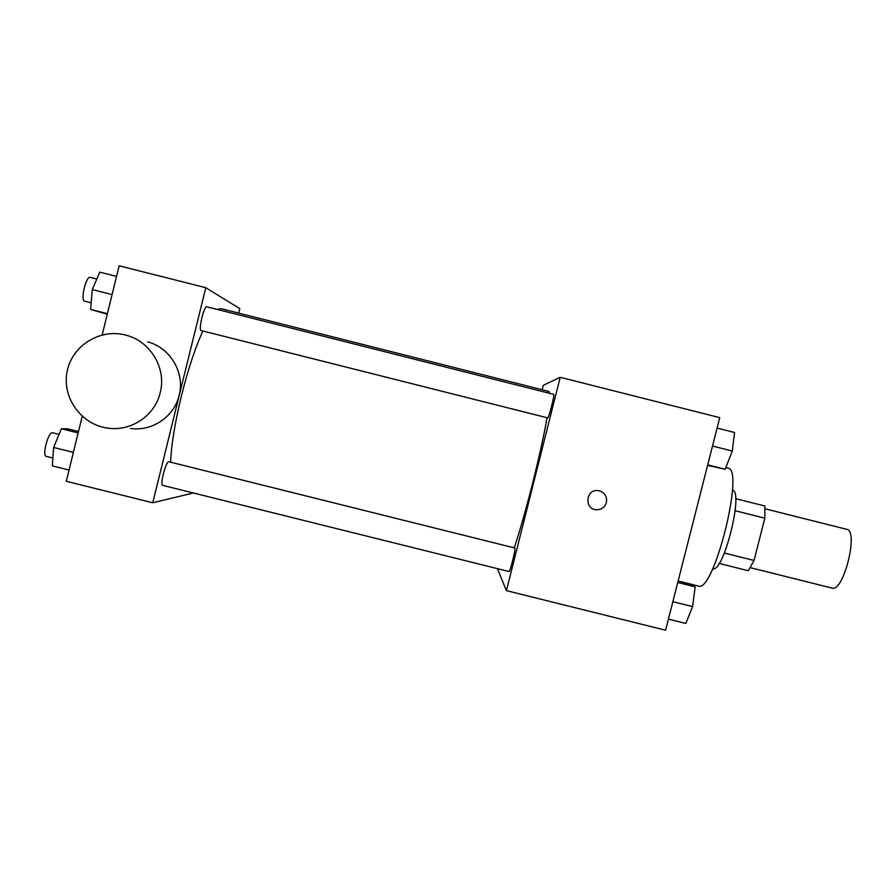 <?xml version="1.0" encoding="UTF-8"?>
<svg xmlns="http://www.w3.org/2000/svg" width="896" height="896" viewBox="0 0 896 896"><rect width="100%" height="100%" fill="white"/><g stroke="black" fill="none" stroke-linecap="round" stroke-linejoin="round"><path stroke-width="1.34" d="M750.355 567.672L832.003 588.09C843.438 592.782 859.029 530.578 846.731 529.323L765.117 508.816M735.168 510.731L764.848 518.19L764.882 506.016L735.638 498.669M764.848 518.19L754.029 560.47L748.328 570.73L719.141 563.427M732.435 490.157C744.128 490.907 723.408 573.563 712.746 568.702M724.371 553.045L754.029 560.47M678.138 580.978L698.298 586.006C713.597 594.115 745.17 468.149 727.854 468.093L725.838 467.578M542.181 389.738L543.301 385.28L560.213 377.306L719.746 417.648L665.594 630.202L506.408 590.643L497.426 568.646M514.192 547.859C524.798 516.947 541.251 451.797 547.042 417.726M549.752 393.378L548.957 391.451L220.864 308.605L217.291 309.445M560.213 377.306L506.408 590.643M547.702 417.894C548.677 418.802 554.994 394.05 553.717 394.374L206.864 306.813C204.042 305.446 198.072 330.467 201.197 330.579L547.702 417.894M509.062 571.547C510.037 572.432 516.13 547.68 514.853 548.027L168.93 461.776C166.141 460.41 159.6 485.229 162.725 485.352L509.062 571.547M606.424 502.488C604.957 507.046 601.821 509.477 597.05 509.757C583.946 510.104 585.458 488.533 598.394 490.627C604.576 492.195 607.253 496.149 606.424 502.488C604.946 507.046 601.821 509.466 597.05 509.757C583.946 510.104 585.458 488.533 598.394 490.627C604.576 492.195 607.253 496.149 606.424 502.488M170.677 462.213C171.562 428.646 187.712 362.947 202.955 331.027M238.706 313.107L239.814 308.627L205.789 287.706L152.757 502.768L193.357 492.979M82.219 416.338L66.293 481.286L152.757 502.768M205.789 287.706L119.134 265.798L102.189 334.902M147.694 341.88C170.352 347.738 185.147 372.982 179.144 395.394C174.283 416.651 152.096 431.704 130.402 428.467M160.205 392.683C154.997 415.475 131.219 431.614 107.957 428.142C81.413 424.872 61.69 397.578 67.11 371.493C72.061 345.307 100.71 327.846 126.459 335.306C150.752 341.589 166.645 368.659 160.205 392.683M116.547 276.382L99.781 272.149L92.266 289.598L90.642 309.445L107.262 314.216M92.266 289.598L112.078 294.594M90.642 309.445L107.397 313.667M91.179 302.859L84.672 301.224C80.158 300.754 86.005 275.643 90.227 277.368L96.813 279.026M78.501 431.525L67.693 428.837L61.41 428.758L53.614 447.451L52.315 465.898L69.048 470.053M53.614 447.451L73.382 452.379M61.41 428.758L78.154 432.936M52.864 458.013L46.256 456.366C41.742 455.896 48.44 431.066 52.606 432.768L59.069 434.381M717.091 428.075L734.563 432.488L732.278 451.035L725.178 469.258L707.582 465.405M712.51 446.051L732.278 451.035M707.717 464.867L725.178 469.258M678.093 581.112L691.062 584.349L695.184 586.858L692.586 606.603L685.854 623.459L668.416 619.114M672.851 601.686L692.586 606.603M677.746 582.501L695.184 586.858"/></g></svg>
